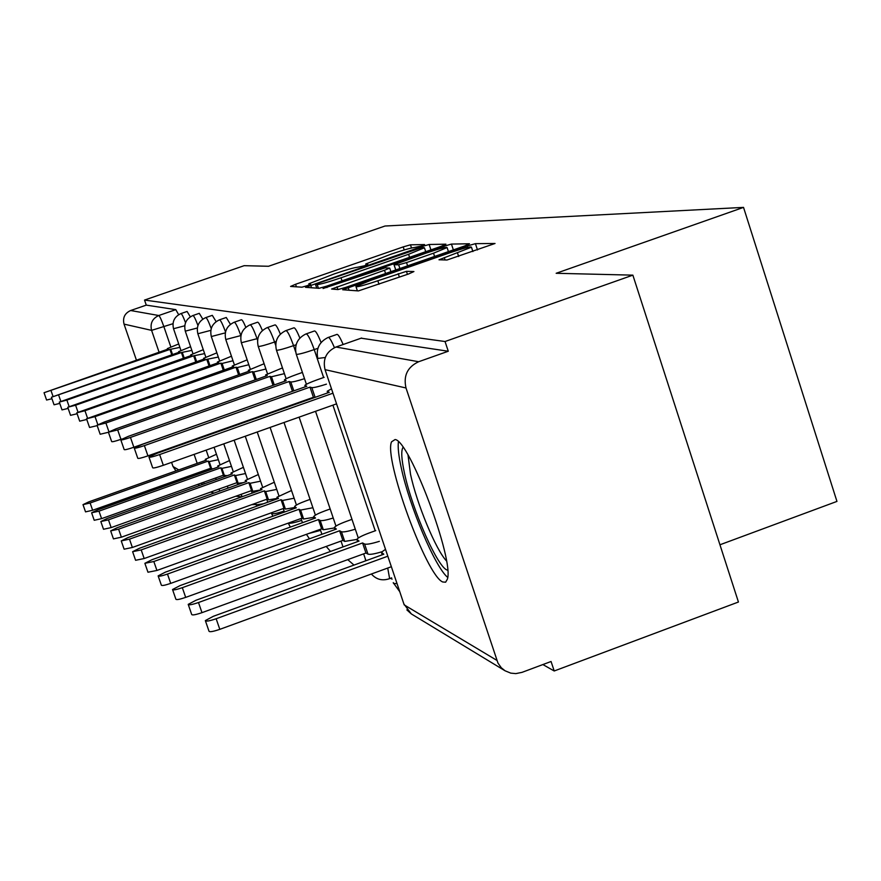 <?xml version="1.0" encoding="UTF-8"?>
<svg xmlns="http://www.w3.org/2000/svg" width="881" height="881" viewBox="0 0 881 881"><rect width="100%" height="100%" fill="white"/><g stroke="black" fill="none" stroke-linecap="round" stroke-linejoin="round"><path stroke-width="1.32" d="M421.272 246.03L424.587 244.566L410.447 244.819L403.212 246.9L295.564 284.277L290.587 286.435L301.93 287.184L307.029 285.73L310.63 284.244L308.813 283.792L334.196 273.925C346.211 269.839 353.975 267.615 357.499 267.251L364.327 265.82L367.829 264.377L365.769 263.97L390.635 254.323C402.595 250.259 410.458 248.001 414.213 247.55L421.272 246.03M395.095 439.542L391.56 441.799C383.598 458.406 426.437 575.844 442.758 581.989L445.632 582.198L447.35 579.235C454.508 560.448 409.434 440.203 395.095 439.542M447.008 260.005L495.034 243.475L475.432 243.663L467.26 245.975L342.676 289.75L358.391 290.917L408.575 273.98L413.927 271.546L406.449 271.337L377.839 280.764C363.831 285.477 356.53 287.382 355.935 286.512L370.494 280.433L449.178 253.012C463.494 248.211 470.917 246.273 471.456 247.198L439.002 259.796L447.008 260.005M144.528 300.069L244.158 265.677L268.529 266.271L385.008 226.021L743.531 207.387L556.164 273.286L632.866 275.147L445.048 341.52L144.528 300.069L146.268 305.123L130.652 310.519L158.789 315.519C159.846 316.334 161.564 320.111 163.943 326.84L170.804 346.861M441.062 246.361L445.918 244.18L429.146 244.489L421.647 246.636L305.52 287.327L319.054 288.307L326.631 286.16L441.062 246.361M451.435 244.081L469.474 243.762L464.507 246.019L345.881 287.338L337.985 289.563L331.597 289.034L384.49 270.258L389.71 268.088L385.085 267.868L323.085 288.505L443.617 246.317L451.435 244.081L453.352 249.896M632.866 275.147L738.432 602.02L554.204 670.981L542.872 664.56M390.536 578.288L392.089 579.158M719.953 544.777L836.95 501.41L743.531 207.387M445.048 341.52L448.275 351.244L418.662 361.728C407.451 367.014 403.234 375.769 406.009 387.981L497.963 663.063L501.3 667.765L505.022 670.771L510.793 673.139L515.803 673.613L521.993 672.368L551.066 661.499L554.204 670.981M175.958 470.906L172.984 466.467L171.586 462.371M167.214 449.684L167.027 449.112M136.412 360.109L124.034 324.12C122.536 317.777 124.739 313.24 130.652 310.519M343.127 344.504C339.868 336.861 337.676 333.536 336.531 334.549L328.525 337.357M321.08 342.522C317.711 334.097 315.409 330.276 314.176 331.069L306.434 333.789M299.859 338.095C296.809 330.595 294.75 327.192 293.681 327.897L286.182 330.518M280.367 334.13C277.592 327.402 275.742 324.351 274.817 324.968L267.56 327.501M262.417 330.551C259.884 324.483 258.21 321.73 257.395 322.281L250.358 324.726M245.821 327.314C243.508 321.807 241.978 319.296 241.251 319.792L234.445 322.16M230.426 324.351L226.263 317.479L219.666 319.77M216.12 321.631L212.31 315.332L205.901 317.556M202.784 319.131L199.271 313.328L193.06 315.486M190.318 316.819L187.08 311.456L181.046 313.548M448.275 351.244L361.122 338.183M146.268 305.123L175.793 309.638L178.645 314.682M422.054 247.451L319.109 282.911L315.497 284.398L317.193 284.563C320.629 284.277 328.569 282.019 341.002 277.79L408.575 254.29L424.422 247.77L422.054 247.451M433.518 253.188L447.096 247.572C446.491 246.757 439.388 248.64 425.776 253.21L394.071 264.74L398.664 264.818L406.526 262.582L433.518 253.188L434.586 256.437M212.916 468.89L210.647 468.274L208.169 461.049L209.193 461.6L218.312 459.695M216.451 454.255L205.262 459.353L206.374 460.102L88.849 501.851L83.001 504.637L90.115 503.007L208.169 461.049M210.647 468.274L92.637 510.264L85.523 511.872L83.034 504.714M178.722 343.942L167.335 348.623L168.315 348.986L44.05 392.717L169.945 349.427L179.9 347.378M51.946 398.73L46.594 400.029L44.072 392.772M169.945 349.427L171.784 354.801M227.188 475.685L223.389 475.233L220.845 467.778L221.935 468.351L231.472 466.39M229.489 460.587L217.739 465.961L218.917 466.754L97.637 509.923L91.624 512.808L98.98 511.156L220.845 467.778M223.389 475.233L101.59 518.645L94.223 520.286L91.657 512.907M243.189 482.7L238.178 483.295L237 482.656L234.368 474.947L235.535 475.575L245.524 473.538M243.409 467.326L231.042 472.998L232.32 473.857L107.019 518.535L100.83 521.541L108.462 519.856L234.368 474.947M237 482.656L111.149 527.598L103.506 529.272L100.863 521.651M447.658 570.15C438.452 569.401 412.297 510.308 404.489 473.251C401.439 459.232 400.954 450.587 403.035 447.317M408.035 455.158L410.502 474.209C416.735 503.602 435.853 549.854 446.458 560.9M398.421 441.788C397.683 447.196 398.653 455.984 401.329 468.152C409.522 506.542 435.115 567.188 447.669 577.385M190.593 346.718L178.634 351.651L179.68 352.048L51.428 397.243L181.42 352.521L191.849 350.396M59.765 403.41L54.049 404.786L51.45 397.309M181.42 352.521L183.391 358.259M203.28 349.68L190.692 354.878L191.816 355.318L59.302 402.077L66.879 400.095L193.677 355.814L204.623 353.611M68.134 408.41L62.011 409.885L59.324 402.143M193.677 355.814L195.78 361.959M260.985 489.913L252.814 491.29L251.559 490.596L248.838 482.623L250.094 483.295L260.578 481.18M258.309 474.529L245.281 480.519L246.647 481.466L117.063 527.752L110.676 530.891L118.605 529.173L248.838 482.623M251.559 490.596L121.38 537.19L113.451 538.886L110.72 531.012M277.317 498.382L268.529 499.857L267.174 499.12L264.355 490.86L265.699 491.576L276.744 489.396M274.31 482.237L260.534 488.581L261.998 489.605L127.833 537.641L121.248 540.912L129.485 539.161L264.355 490.86M267.174 499.12L132.37 547.464L124.122 549.193L121.292 541.044M294.904 507.5L285.411 509.075L283.957 508.282L281.05 499.714L282.493 500.485L294.133 498.217M291.512 490.508L276.931 497.236L278.506 498.371L139.418 548.279L132.613 551.693L141.191 549.92L281.05 499.714M283.957 508.282L144.176 558.532L135.586 560.283L132.668 551.847M216.869 352.841L203.588 358.325L204.799 358.809L67.738 407.253L75.601 405.216L206.793 359.349L218.301 357.058M77.121 413.751L70.546 415.325L67.771 407.33M206.793 359.349L209.039 365.945M231.461 356.221L217.42 362.025L218.719 362.554L76.79 412.815L84.961 410.711L220.856 363.126L222.078 363.457L232.991 360.758M86.779 419.477L79.697 421.173L76.823 412.903M220.856 363.126L223.278 370.229M247.154 359.844L232.287 366L233.685 366.584L86.536 418.783L95.038 416.625L235.987 367.201L237.308 367.553L248.816 364.734M97.185 425.633L89.543 427.461L86.569 418.882M235.987 367.201L238.597 374.865M313.9 517.312L303.626 519.008L302.062 518.149L299.033 509.251L300.597 510.088L312.898 507.731M310.079 499.395L305.85 500.915C299.232 503.359 295.476 505.242 294.584 506.553L296.302 507.797L151.906 559.743L144.869 563.311L153.823 561.516L299.033 509.251M302.062 518.149L156.928 570.459L147.964 572.232L144.936 563.499M264.113 363.732L248.31 370.284L249.83 370.923L104.255 422.043L97.042 425.226L105.907 423.012L252.307 371.595L253.728 371.98L265.897 369.018M108.407 432.285L100.17 434.245L97.086 425.347M252.307 371.595L255.127 379.898M334.384 527.961L323.327 529.756L321.62 528.831L318.493 519.57L320.188 520.473C321.884 520.99 326.234 520.175 333.227 518.017M330.166 508.987L325.276 510.749C318.493 513.26 314.627 515.22 313.669 516.618L315.519 518.006L165.408 572.143L158.139 575.877C158.613 576.626 161.73 576.02 167.489 574.06L318.493 519.57M321.62 528.831L170.716 583.376C164.956 585.336 161.829 585.931 161.344 585.16L158.206 576.097M282.471 367.917L265.633 374.899L267.273 375.625L115.885 428.871L108.418 432.197L117.68 429.928L269.971 376.352L271.502 376.76L284.409 373.643M121.809 439.035L120.939 439.344C115.147 441.315 112.052 442.053 111.667 441.59L108.462 432.34M269.971 376.352L273.022 385.36M356.816 539.447L344.702 541.419L342.852 540.405L339.592 530.769L341.432 531.739C343.282 532.322 347.907 531.463 355.307 529.184M351.982 519.35L346.332 521.398C339.372 523.975 335.386 526.023 334.351 527.521L336.366 529.063L180.065 585.601L172.522 589.521C173.006 590.358 176.277 589.741 182.323 587.682L339.592 530.769M342.852 540.405L185.682 597.384C179.625 599.443 176.354 600.049 175.87 599.19L172.621 589.774M302.414 372.432L296.71 374.447C289.684 376.958 285.587 378.786 284.42 379.909L286.204 380.713L128.505 436.282L120.774 439.762C121.138 440.28 124.364 439.498 130.465 437.428L289.122 381.506L290.796 381.958C292.525 382.134 297.106 381.044 304.518 378.676M292.547 391.296L133.857 447.251C127.767 449.321 124.529 450.081 124.155 449.552L120.829 439.927M289.122 381.506L292.426 391.263M381.748 551.814C374.436 553.995 369.844 554.766 367.972 554.116L365.956 553.015L362.565 542.949L364.569 544.018C366.606 544.656 371.529 543.764 379.359 541.341M375.747 530.604L369.216 532.972C362.091 535.626 357.972 537.762 356.849 539.37L359.052 541.088L196.011 600.247L188.204 604.366C188.677 605.302 192.102 604.685 198.489 602.527L362.565 542.949M365.956 553.015L201.98 612.658C195.604 614.817 192.168 615.423 191.684 614.464L188.314 604.674M324.153 377.332L317.556 379.656C310.365 382.244 306.136 384.138 304.87 385.349L306.797 386.263L142.259 444.365L134.231 448.011C134.584 448.583 137.965 447.79 144.396 445.61L309.991 387.122L311.819 387.607C313.713 387.805 318.592 386.66 326.444 384.149M314.407 397.584L313.427 397.309L147.931 455.873C141.511 458.043 138.119 458.836 137.755 458.23L134.297 448.209M309.991 387.122L313.427 397.309M385.504 549.315L381.407 552.277L383.808 554.226L213.444 616.26L205.339 620.587C205.802 621.656 209.414 621.039 216.153 618.748L387.651 556.263M391.197 566.78L219.81 629.342C213.059 631.633 209.447 632.239 208.973 631.148L205.471 620.962M331.498 388.829L327.203 391.274L329.307 392.32L157.303 453.197L148.944 457.019C149.274 457.68 152.842 456.865 159.637 454.563L332.798 393.256M336.388 403.916L163.326 465.3C156.543 467.602 152.975 468.406 152.633 467.712L149.032 457.25M406.009 387.981L325.045 369.646L404.203 604.895L496.851 660.365M172.984 323.701L151.587 330.364L124.034 324.12M201.617 436.877L201.804 437.439M206.143 450.114L208.61 457.305M215.691 477.976L216.241 479.594M204.227 483.878L203.676 482.259M200.593 473.284L200.152 472.007M197.19 463.362L194.117 454.387M189.767 441.7L189.569 441.139M159.076 352.213L151.587 330.364C149.957 323.448 152.358 318.493 158.789 315.519L175.793 309.638M172.984 466.467L178.755 469.914M188.919 476.004L190.417 476.896M200.978 483.217L202.883 484.363M317.909 348.292L314.22 349.592L323.613 377.52M332.919 405.15L375.218 530.791M296.115 344.757L293.56 345.649L295.73 352.07M276.171 341.476L274.575 342.026L275.687 345.33M257.847 338.403L257.043 338.689L257.56 340.187M184.746 325.783L173.524 328.723C171.927 321.719 174.383 316.686 180.869 313.603C181.607 313.438 183.16 316.466 185.528 322.688M197.333 327.996L185.285 331.157C183.644 323.933 186.177 318.735 192.851 315.552C193.688 315.398 195.384 318.702 197.939 325.496M210.823 330.353L197.851 333.756C196.177 326.3 198.787 320.926 205.669 317.634C206.617 317.49 208.478 321.136 211.231 328.569M225.327 332.864L211.319 336.542C209.601 328.833 212.288 323.283 219.402 319.869C220.492 319.748 222.53 323.79 225.514 331.983M234.137 322.27C235.381 322.171 237.617 326.62 240.821 335.584L225.778 339.526C224.016 331.564 226.802 325.805 234.137 322.27M250.006 324.858C251.338 324.693 253.684 329.307 257.043 338.689L241.35 342.742C239.544 334.494 242.429 328.536 250.006 324.858M267.141 327.644C268.573 327.413 271.051 332.203 274.575 342.026C265.93 344.978 260.501 346.464 258.287 346.475L258.166 346.2C256.327 337.665 259.311 331.476 267.141 327.644M285.708 330.683C287.239 330.342 289.86 335.331 293.56 345.649C284.563 348.722 278.881 350.264 276.513 350.264L276.392 349.955C274.498 341.101 277.603 334.681 285.708 330.683M365.119 558.279L365.725 560.812M305.861 333.987C307.524 333.514 310.299 338.722 314.22 349.592C304.815 352.807 298.857 354.404 296.324 354.382L296.192 354.019C294.265 344.834 297.492 338.161 305.861 333.987M387.728 568.058L389.622 578.619L388.884 578.905M325.287 357.499L317.799 358.446C315.85 348.92 319.197 341.971 327.853 337.599C328.976 336.597 331.168 339.945 334.428 347.654M242.209 496.697L241.031 494.362M263.43 503.778L256.239 504.846L255.655 503.249M284.123 511.112C277.416 513.271 273.275 514.13 271.689 513.689L271.348 512.808M301.665 520.396C294.496 522.741 290.025 523.666 288.263 523.182L290.345 527.08M320.574 530.373L308.802 533.468M341.046 541.132L338.26 542.068M397.056 583.64L393.532 583.442L393.256 582.616M219.193 489.01L219.633 491.113M361.606 338.018L335.969 347.026L418.662 361.728M335.496 347.202L335.969 347.026C326.267 351.574 322.622 359.118 325.045 369.646L324.891 369.161M406.857 609.883L411.317 613.914L403.894 603.992M366.331 265.082L366.067 264.278M309.308 284.882L309.044 284.089M296.423 286.821L295.564 284.277M404.214 249.951L403.212 246.9M411.504 248.001L410.447 244.819M311.577 287.823L310.696 285.191M421.922 247.462L421.647 246.636M430.93 249.885L429.146 244.489M315.508 284.464L316.753 288.164L315.541 284.475M318.437 288.274L317.193 284.563M342.015 280.808L341.002 277.79M409.577 257.307L408.575 254.29M337.908 289.563L336.971 286.788M385.57 273.506L384.49 270.258M327.005 287.558L326.796 286.964M444.068 247.682L443.617 246.317M395.8 269.949L394.071 264.74M399.897 268.518L398.664 264.818M407.606 265.831L406.526 262.582M445.081 259.994L444.299 257.593M458.682 256.503L457.525 252.99M379.006 284.288L377.839 280.764M399.412 277.174L398.245 273.65M407.451 274.365L406.449 271.337M349.085 290.301L348.138 287.47M467.723 247.385L467.26 245.975M477.491 249.94L475.432 243.663M211.671 468.835L209.193 461.6M205.636 460.356L205.361 459.563M92.637 510.264L90.115 503.007M170.881 349.68L172.544 354.536M51.098 390.834L53.025 396.373M224.49 475.828L221.935 468.351M218.136 467.04L217.849 466.181L218.103 467.051M101.59 518.645L98.98 511.156M238.178 483.295L235.535 475.575M231.472 474.165L231.163 473.251M111.149 527.598L108.462 519.856M182.411 352.785L184.195 357.972M58.73 395.305L60.789 401.24M194.734 356.1L196.639 361.662M66.879 400.095L69.081 406.46M252.814 491.29L250.094 483.295M245.744 481.786L245.414 480.806M121.38 537.19L118.605 529.173M268.529 499.857L265.699 491.576M261.04 489.957L260.677 488.911M132.37 547.464L129.485 539.161M285.411 509.075L282.493 500.485M277.041 497.589L277.438 498.745L277.086 497.611M144.176 558.532L141.191 549.92M203.687 358.512L203.896 359.129M207.927 359.646L209.964 365.626M75.601 405.216L77.98 412.077M217.519 362.234L217.75 362.895M222.078 363.457L224.27 369.888M84.961 410.711L87.527 418.123M232.397 366.232L232.639 366.948L232.364 366.221M237.308 367.553L239.665 374.491M95.038 416.625L97.824 424.675M303.626 519.008L300.597 510.088M295.179 508.205L294.761 506.982L295.146 508.216M156.928 570.459L153.823 561.516M248.431 370.549L248.695 371.319M253.728 371.98L256.283 379.491M105.907 423.012L108.936 431.778M323.327 529.756L320.188 520.473M314.308 518.435L313.867 517.125M170.716 583.376L167.489 574.06M265.765 375.218L266.051 376.055M271.502 376.76L274.266 384.92M117.68 429.928L120.939 439.344M344.702 541.419L341.432 531.739M335.055 529.536L334.56 528.104L335.033 529.536M185.682 597.384L182.323 587.682M284.86 381.187L284.541 380.273L284.871 381.187M290.796 381.958L293.802 390.845M130.465 437.428L133.857 447.251M367.972 554.116L364.569 544.018M357.609 541.606L357.08 540.042L357.609 541.606M201.98 612.658L198.489 602.527M305.013 385.779L305.355 386.77L305.013 385.779M311.819 387.607L315.101 397.342M144.396 445.61L147.931 455.873M382.233 554.799L381.66 553.081M219.81 629.342L216.153 618.748M327.358 391.792L327.721 392.882M159.637 454.563L163.326 465.3M235.822 496.234L241.868 496.818M228.036 488.107L227.342 486.103M224.148 476.775L223.675 475.388M219.931 464.419L214.072 447.306M209.744 434.63L209.546 434.069M180.924 350.374L173.557 328.833M391.66 577.87L389.622 578.619C382.475 581.141 376.385 579.61 371.386 574.016M251.68 504.67L256.074 504.461M237.705 484.649L237.033 482.667M233.201 471.445L223.774 443.859M219.446 431.194L219.259 430.633M192.95 353.6L185.329 331.289M256.195 504.813L256.745 506.179M270.775 513.017L271.37 512.874M252.208 493.118L251.371 490.662M247.374 478.967L234.148 440.181M229.831 427.527L229.644 426.955M205.791 357.047L197.895 333.899M271.634 513.656L272.846 516.233M267.747 502.225L266.745 499.274M262.571 487.028L245.27 436.238M240.965 423.585L240.766 423.023M219.567 360.758L211.374 336.707M284.453 512.059L283.253 508.535M278.881 495.695L257.219 431.998M252.924 419.345L252.726 418.783M234.357 364.745L225.844 339.714M306.423 534.327L309.462 538.798M302.447 522.719L301.027 518.524M296.445 505.033L270.104 427.428M265.809 414.786L265.622 414.224M250.281 369.051L241.427 342.962M326.201 546.44L330.518 551.44M321.906 534.293L320.221 529.338M315.409 515.132L284.023 422.495M279.74 409.863L279.552 409.302M267.494 373.709L258.254 346.464M347.764 559.633L353.986 565.084M342.995 546.914L341.024 541.077M335.958 526.089L299.111 417.142M294.838 404.511L294.65 403.95M286.138 378.764L276.491 350.264M365.945 560.734L363.633 553.863M358.281 538.016L315.53 411.317M311.268 398.697L311.081 398.135M306.401 384.281L296.324 354.382M393.311 582.782L399.754 591.68M411.317 613.914L505.022 670.771M185.847 477.095L187.334 477.998M197.796 484.352L199.69 485.497M210.625 492.072L214.083 493.096M366.166 265.148L365.868 264.267M309.198 284.926L308.912 284.067M425.721 251.691L424.422 247.77M390.9 271.656L389.71 268.088M448.429 251.614L447.096 247.572M395.745 269.971L394.005 264.729M472.888 251.548L471.456 247.198M357.378 290.84L356.045 286.843M205.603 460.367L205.317 459.541M231.45 474.176L231.119 473.229M178.678 351.772L178.865 352.334M245.711 481.797L245.37 480.784M261.007 489.968L260.633 488.878M203.643 358.49L203.863 359.14M217.486 362.223L217.717 362.906M248.398 370.538L248.673 371.33M314.286 518.446L313.834 517.103M265.743 375.207L266.029 376.055"/></g></svg>

